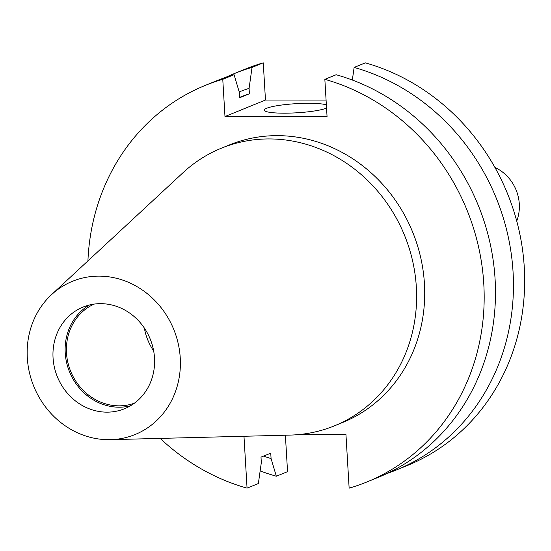 <?xml version="1.0" encoding="UTF-8"?>
<svg xmlns="http://www.w3.org/2000/svg" width="551" height="551" viewBox="0 0 551 551"><rect width="100%" height="100%" fill="white"/><g stroke="black" fill="none" stroke-linecap="round" stroke-linejoin="round"><path stroke-width="0.83" d="M326.364 104.862A32.116 4.573 -3.4 0 0 308.56 103.292A32.116 4.573 -3.4 0 0 264.349 110.145A32.116 4.573 -3.4 0 0 284.268 113.182A32.116 4.573 -3.4 0 0 326.557 108.044M134.396 403.201A53.53 48.867 67.8 0 1 119.092 405.846A53.53 48.867 67.8 0 1 68.062 363.295A53.53 48.867 67.8 0 1 94.056 304.111M130.387 405.839A54.9 50.113 67.8 0 1 119.168 407.196A54.9 50.113 67.8 0 1 67.504 366.029A54.9 50.113 67.8 0 1 89.338 305.02M100.557 303.656A54.9 50.113 67.8 0 1 153.13 348.315A54.9 50.113 67.8 0 1 124.478 408.752A54.9 50.113 67.8 0 1 107.004 412.155A54.9 50.113 67.8 0 1 54.432 367.496A54.9 50.113 67.8 0 1 83.077 307.059A54.9 50.113 67.8 0 1 100.557 303.656M108.637 439.684A82.767 75.549 67.8 0 1 33.432 385.473A82.767 75.549 67.8 0 1 51.463 294.723A82.767 75.549 67.8 0 1 98.918 276.127A82.767 75.549 67.8 0 1 180.184 356.945A82.767 75.549 67.8 0 1 110.469 439.664A82.767 75.549 67.8 0 1 108.637 439.684M51.463 294.723L183.111 172.615A149.893 136.827 67.8 0 1 221.337 148.212A149.893 136.827 67.8 0 1 269.06 138.935A149.893 136.827 67.8 0 1 412.589 260.85A149.893 136.827 67.8 0 1 334.374 425.868A149.893 136.827 67.8 0 1 289.971 435.097L110.469 439.664M221.337 148.212L229.436 144.913A149.893 136.827 67.8 0 1 277.153 135.642A149.893 136.827 67.8 0 1 420.688 257.551A149.893 136.827 67.8 0 1 342.474 422.569L334.374 425.868M366.69 482.063A214.125 195.467 67.8 0 0 482.958 273.737A214.125 195.467 67.8 0 0 324.849 79.344L336.158 74.736A214.125 195.467 67.8 0 1 494.268 269.136A214.125 195.467 67.8 0 1 378 477.462L366.69 482.063A214.125 195.467 67.8 0 1 349.141 488.165L345.945 434.395L300.619 434.388M352.337 80.047L354.121 67.429A214.125 195.467 67.8 0 1 512.23 261.821A214.125 195.467 67.8 0 1 395.962 470.148A214.125 195.467 67.8 0 1 386.885 473.564M354.121 67.429L365.341 62.862A214.125 195.467 67.8 0 1 523.45 257.255A214.125 195.467 67.8 0 1 407.182 465.581L395.962 470.148M243.976 436.268L247.062 488.138A214.125 195.467 67.8 0 1 160.183 438.396M87.926 260.905A214.125 195.467 67.8 0 1 205.213 85.419A214.125 195.467 67.8 0 1 222.769 79.316L234.079 74.716A214.125 195.467 67.8 0 0 216.522 80.818L205.213 85.419M247.062 488.138L258.364 483.537L261.326 462.565L261.002 457.144L270.755 453.17L271.078 458.597A195.323 178.297 67.8 0 1 263.578 456.09M324.849 79.344L327.06 116.557L224.98 116.53L265.472 100.041L326.082 100.062M222.769 79.316L224.98 116.53M239.63 97.389A190.061 173.496 67.8 0 1 249.403 93.794L239.651 97.768L239.334 92.341L234.079 74.716M239.203 91.9A195.323 178.297 67.8 0 1 249.086 88.374L249.403 93.794M225.607 77.402A214.125 195.467 67.8 0 1 234.492 73.503A214.125 195.467 67.8 0 1 252.041 67.401L249.086 88.374M271.078 458.597L276.333 476.222A214.125 195.467 67.8 0 1 260.155 470.912M276.333 476.222L287.553 471.656L285.384 435.214M234.492 73.503L245.705 68.937A214.125 195.467 67.8 0 1 263.261 62.835L265.472 100.041M252.041 67.401L263.261 62.835M153.66 350.918A53.53 48.867 67.8 0 1 144.362 328.065M494.915 167.435A40.464 36.938 67.8 0 1 516.735 221.034"/></g></svg>
